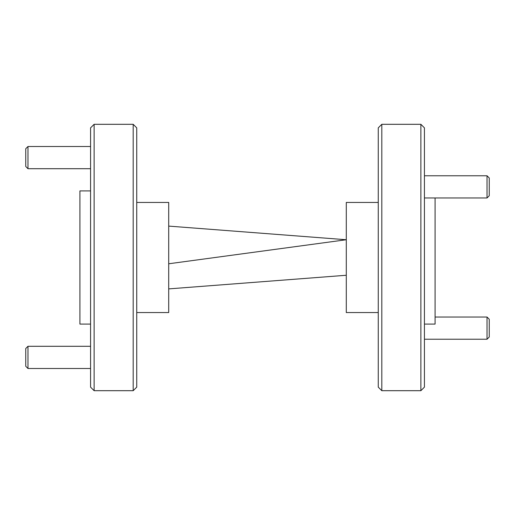 <?xml version="1.0" encoding="UTF-8"?>
<svg xmlns="http://www.w3.org/2000/svg" width="515" height="515" viewBox="0 0 515 515"><rect width="100%" height="100%" fill="white"/><g stroke="black" fill="none" stroke-linecap="round" stroke-linejoin="round"><path stroke-width="0.77" d="M94.123 390.692L90.569 387.138L90.569 127.862L94.123 124.308L94.123 390.692L133.192 390.692L133.192 124.308L136.739 127.862L136.739 387.138L133.192 390.692M90.569 324.096L79.915 324.096L79.915 190.904L90.569 190.904M136.739 312.553L168.708 312.553L168.708 202.447L136.739 202.447M420.877 124.308L424.431 127.862L424.431 387.138L420.877 390.692L420.877 124.308L381.808 124.308L381.808 390.692L420.877 390.692M381.808 390.692L378.261 387.138L378.261 127.862L381.808 124.308M424.431 324.096L435.085 324.096L435.085 197.966M378.261 312.553L346.292 312.553L346.292 202.447L378.261 202.447M168.708 263.777L346.292 239.739L168.708 226.104M346.292 275.261L168.708 288.896M489.25 177.984L489.25 195.745L487.029 197.966L487.029 175.77L489.25 177.984M489.25 319.255L489.25 337.016L487.029 339.231L487.029 317.034L489.25 319.255M27.971 168.708L25.75 166.487L25.75 148.726L27.971 146.511L27.971 168.708L90.569 168.708M27.971 368.489L25.75 366.274L25.75 348.513L27.971 346.292L27.971 368.489L90.569 368.489M94.123 124.308L133.192 124.308M424.431 175.77L487.029 175.77M424.431 197.966L487.029 197.966M435.085 317.034L487.029 317.034M424.431 339.231L487.029 339.231M27.971 146.511L90.569 146.511M27.971 346.292L90.569 346.292"/></g></svg>
